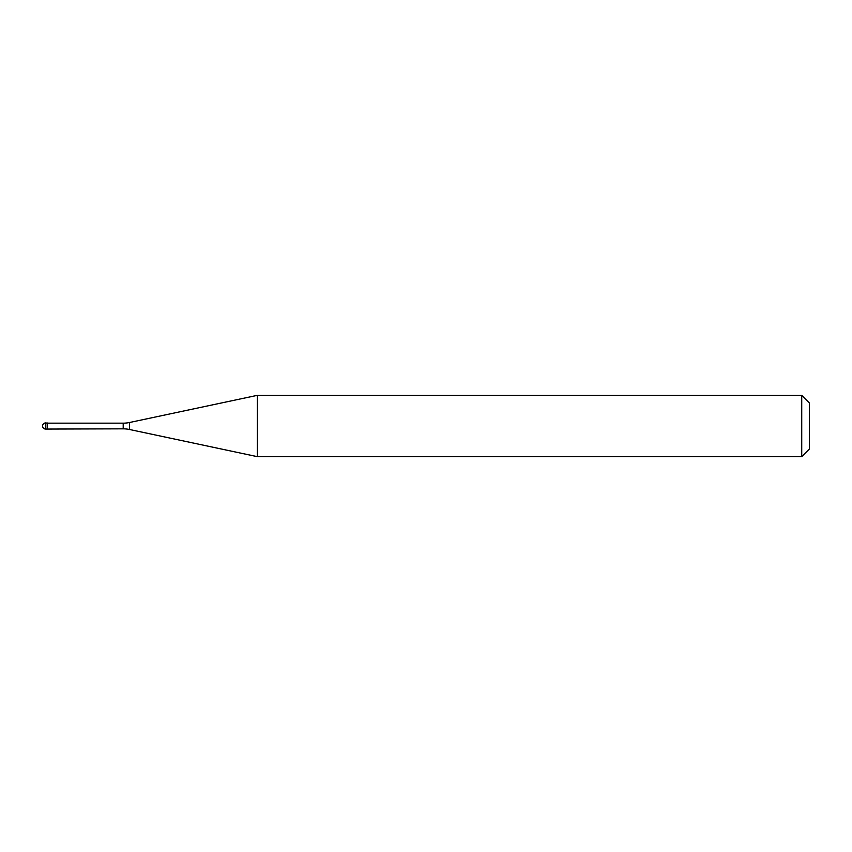 <?xml version="1.0" encoding="UTF-8"?>
<svg xmlns="http://www.w3.org/2000/svg" width="852" height="852" viewBox="0 0 852 852"><rect width="100%" height="100%" fill="white"/><g stroke="black" fill="none" stroke-linecap="round" stroke-linejoin="round"><path stroke-width="1.28" d="M47.435 423.167L45.667 422.933L45.667 429.067L47.201 429.067L47.201 422.933L47.201 429.067L123.199 428.833L123.199 423.167L47.435 423.167L47.435 428.833M45.667 429.067A3.067 3.067 0 0 1 42.6 426A3.067 3.067 0 0 1 45.667 422.933M123.199 423.167A30.672 30.672 0 0 0 129.579 422.496L257.379 395.328L257.379 456.672L129.579 429.504A30.672 30.672 0 0 0 123.199 428.833M257.379 395.328L801.732 395.328L801.732 456.672L257.379 456.672M801.732 456.672L809.4 449.004L809.4 402.996L801.732 395.328M129.579 422.496L129.579 429.504"/></g></svg>
